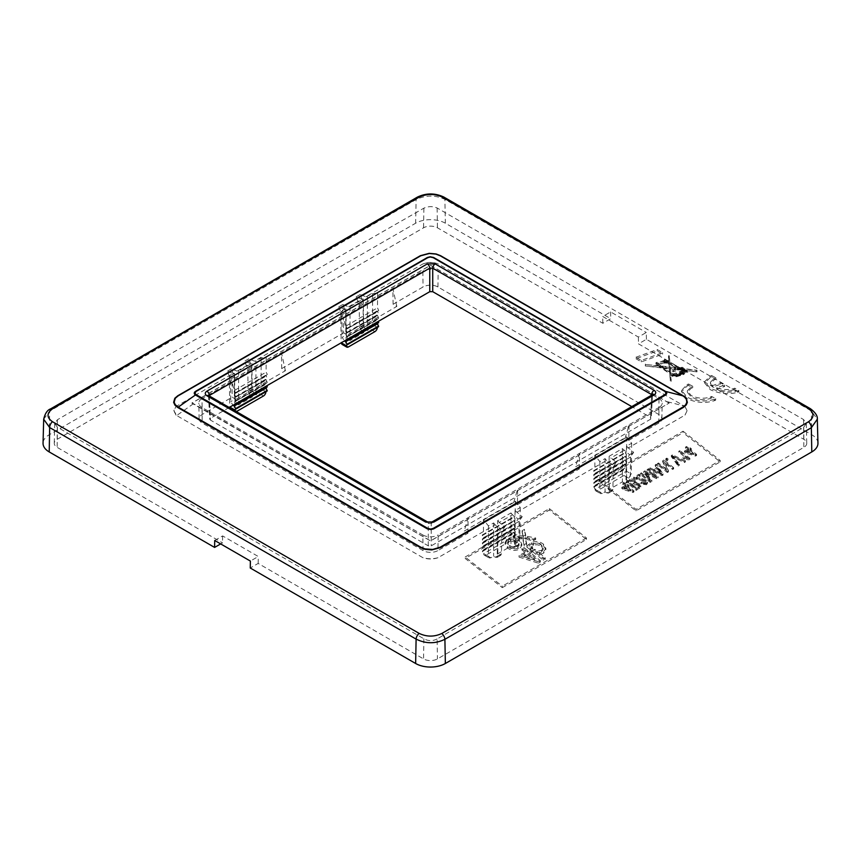 <?xml version="1.0" encoding="UTF-8"?>
<svg xmlns="http://www.w3.org/2000/svg" width="861" height="861" viewBox="0 0 861 861"><rect width="100%" height="100%" fill="white"/><g stroke="black" fill="none" stroke-linecap="round" stroke-linejoin="round"><path stroke-width="0.65" stroke-dasharray="4.3 3.23" d="M669.18 403.142L430.5 265.339L191.82 403.142L430.5 540.945L669.18 403.045L430.5 540.848L192.078 402.894L430.5 265.242L669.18 403.045M193.499 403.68L176.699 415.54L173.847 410.589L175.999 406.489L233.04 373.513L227.369 371.177L230.436 379.249L230.77 401.635L233.266 405.886L236.861 403.82L238.615 404.831L252.359 396.899L250.605 395.877L254.189 393.811L255.943 394.822L258.687 393.24L263.455 395.985M495.129 524.823L493.633 522.939L488.435 525.942L483.387 519.581L515.276 501.177L520.27 507.57L515.061 510.573L522.207 516.654L519.151 521.325L515.179 523.628L518.15 519.022L512.456 514.803L499.208 522.466L504.88 526.695L501.812 531.345L497.841 533.648L500.811 529.041L495.129 524.823L437.958 557.734C432.932 559.112 427.917 559.101 422.923 557.691L176.699 415.54M606.542 460.484L605.057 458.612L599.859 461.614L594.811 455.254L626.69 436.85L631.683 443.243L626.485 446.246L633.631 452.359L630.564 457.019L626.593 459.311L629.563 454.705L622.385 448.613L609.157 456.255L616.304 462.346L613.236 467.017L609.265 469.299L612.225 464.682L606.542 460.484L516.535 512.446M365.871 296.819L372.565 293.644L377.613 293.041L345.724 311.456L340.73 312.016L345.939 309.013L344.465 309.185L338.793 306.817L341.849 314.911L345.821 312.629L342.85 304.471L348.544 306.828L350.029 306.645L363.267 299.004L361.792 299.176L356.12 296.841L359.188 304.923L363.159 302.631L360.189 294.494L365.871 296.819L423.042 263.864C428.068 261.916 433.083 261.927 438.077 263.918L684.925 406.435L687.153 410.589L685.001 415.099L627.96 448.129M229.22 407.468L210.385 418.338L210.385 420.05L428.272 545.842L431.243 545.842L650.615 419.189L651.228 418.371L652.541 394.607M652.38 394.715A3.498 2.023 -120 0 0 651.659 396.243L650.615 419.189L650.615 417.477L631.78 406.607M208.459 395.468L209.772 419.221L210.385 420.05L209.341 397.104A3.498 2.023 120 0 0 208.62 395.576M396.824 306.408L392.874 288.403L393.111 304.267L396.824 306.408L347.306 334.994L343.356 316.988L343.593 332.852L347.306 334.994M393.111 304.267L423.074 286.971A10.504 6.07 180 0 1 437.926 286.971L658.783 414.475A10.504 6.07 180 0 1 661.861 418.844A10.504 6.07 180 0 1 658.783 423.052L628.821 440.348L629.057 424.764L438.163 534.972L437.926 550.566A10.504 6.07 180 0 1 423.074 550.566L202.217 423.052A10.504 6.07 180 0 1 199.139 418.844A10.504 6.07 180 0 1 202.217 414.475L232.179 397.179L235.892 399.321L231.943 381.315L232.179 397.179M658.783 423.052L659.02 407.468L629.057 424.764L625.108 438.206L628.821 440.348M625.108 438.206L575.589 466.791L579.302 468.944L517.407 504.675L517.644 489.091L513.694 502.533L517.407 504.675M513.694 502.533L464.176 531.119L467.889 533.271L437.926 550.566M285.411 370.736L281.461 352.73L281.698 368.594L285.411 370.736L235.892 399.321M281.698 368.594L343.593 332.852M202.217 414.475L201.98 398.611L343.356 316.988L422.837 271.107L423.074 286.971M579.302 468.944L579.539 453.349L575.589 466.791M689.209 458.698L689.876 458.3L679.846 450.443L678.812 451.056L686.658 457.18L683.053 457.18L684.215 458.095L689.209 458.698L689.209 459.86L689.876 459.462L679.846 451.605L678.812 452.208L686.658 458.343L683.053 458.343L684.215 459.257L689.209 459.86M668.265 459.193L666.844 458.095L665.822 458.698L667.232 459.796L668.265 459.193L668.265 460.355L666.844 459.257L665.822 459.849L667.232 460.958L668.265 460.355M653.865 469.665L650.044 467.857L648.968 468.47L662.034 474.422L663.045 473.841L656.308 464.24L655.232 464.854L657.33 467.663L653.865 469.665L653.865 470.827L650.044 469.019L648.968 469.632L662.034 475.595L663.045 475.014L656.308 465.392L655.232 466.016L657.33 468.825L653.865 470.827M639.691 477.984L636.236 477.36L640.1 475.143L638.937 474.25L633.664 477.274L645.19 480.546L645.998 481.859L645.395 482.784L641.768 482.052L640.864 482.752L646.46 483.581L647.515 482.138L646.191 479.943L639.691 477.984L639.691 479.146L636.236 478.522L640.1 476.305L638.937 475.412L633.664 478.436L645.19 481.708L645.998 483.021L645.395 483.947L641.768 483.215L640.864 483.914L646.46 484.743L647.515 483.301L646.191 481.105L639.691 479.146M626.334 484.786L623.891 482.87L622.858 483.462L625.301 485.378L621.836 487.369L632.953 491.34L633.922 490.781L627.497 485.69L628.648 485.023L627.497 484.119L626.334 484.786L626.334 485.948L623.891 484.033L622.858 484.625L625.301 486.54L621.836 488.531L622.987 489.435L632.953 492.503L633.922 491.954L627.497 486.852L628.648 486.185L627.497 485.281L626.334 485.948M683.053 431.21L720.183 460.398L636.01 509.389L598.869 480.018L683.053 431.21L683.053 432.652L598.869 481.471L636.01 510.853L720.183 461.862L683.053 432.652M635.418 480.201C633.438 478.759 631.479 478.576 629.509 479.652L626.464 481.396L636.365 489.209L640.767 485.787L639.669 483.904L636.483 482.903L636.699 482.182L636.483 484.065L635.418 481.364C633.438 479.921 631.479 479.728 629.509 480.815L626.464 482.558L636.365 490.372L640.767 486.949L639.669 485.066L636.483 484.065L635.418 481.364M650.023 479.631L641.38 472.84L640.358 473.432L650.259 481.224L651.863 480.298L645.696 472.291L656.642 477.543L658.105 476.703L648.204 468.922L647.171 469.514L655.35 475.929L644.792 470.881L643.737 471.484L650.023 479.631L650.023 480.793L641.38 474.002L640.358 474.594L650.259 482.386L651.863 481.46L645.696 473.453L656.642 478.705L658.105 477.866L648.204 470.084L647.171 470.676L655.35 477.091L644.792 472.043L643.737 472.646L650.023 480.793M666.371 469.137L658.493 462.97L657.46 463.562L667.361 471.333L668.459 470.698L664.746 462.056L672.635 468.266L673.668 467.663L663.766 459.892L662.658 460.538L666.371 470.3L658.493 464.122L657.46 464.725L667.361 472.495L668.459 471.86L664.746 463.218L672.635 469.428L673.668 468.825L663.766 461.055L662.658 461.7L666.371 470.3M685.41 460.764L672.387 454.845L671.322 455.469L678.264 464.972L679.329 464.348L672.958 456.082L684.344 461.388L685.41 460.764L685.41 461.926L672.387 456.007L671.322 456.631L678.264 466.135L679.329 465.51L672.958 457.245L684.344 462.561L685.41 461.926M688.972 448.366L686.529 446.472L685.496 447.085L687.939 448.979L684.473 451.046L695.591 454.909L696.56 454.328L690.135 449.27L691.286 448.581L690.135 447.677L688.972 448.366L688.972 449.528L686.529 447.634L685.496 448.247L687.939 450.142L684.473 452.208L685.625 453.101L695.591 456.072L696.56 455.491L690.135 450.432L691.286 449.743L690.135 448.839L688.972 449.528M345.724 311.456L345.842 326.125L347.091 328.267L345.864 329.537L377.473 311.295L378.689 314.017L377.441 315.309L378.668 318.043L377.409 319.334L378.27 321.411M345.864 329.537L377.462 311.865M594.951 473.346L626.55 455.673L594.951 473.916L593.692 470.644L626.582 451.648L625.323 452.951L626.55 455.103M345.874 330.107L347.123 332.249L345.896 333.53L377.441 315.309M345.896 333.53L377.441 315.89M594.973 477.328L626.528 459.117L594.983 477.898L593.724 475.197L594.951 473.916M345.896 334.09L347.155 336.802L345.928 337.512L377.409 319.334M345.928 337.512L377.409 319.905M595.005 481.321L626.496 463.143L595.016 481.891L593.756 479.179L594.983 477.898M595.037 485.303L626.464 467.157L595.048 485.873L593.789 483.161L595.016 481.891M597.545 490.716A3.498 2.023 -60 0 1 595.79 490.888A3.498 2.023 -60 0 1 595.069 489.317L626.431 471.204A3.498 2.023 -60 0 1 623.956 475.466L628.724 478.221L625.979 479.803L627.734 480.815L624.139 482.892L622.385 481.88L608.641 489.812L610.395 490.824L606.811 492.901L605.057 491.879L602.313 493.471L597.545 490.716L623.956 475.466M230.436 379.249L234.407 376.957L231.437 368.831L237.119 371.156L238.615 370.973L251.842 363.331L250.379 363.503L244.696 361.146L247.764 369.24L251.735 366.937L248.775 358.789L254.458 361.146L344.465 309.185M254.458 361.146L255.943 360.974L255.943 394.822M233.04 373.513L234.515 373.34L229.317 376.343L234.31 375.783L266.189 357.369L261.141 357.972L255.943 360.974M348.457 346.908L343.7 344.163L346.445 342.57L344.691 341.559L348.274 339.492L350.029 340.504L363.772 332.572L362.018 331.55L365.613 329.483L367.367 330.495L370.112 328.913L374.869 331.657M343.7 344.163L341.935 344.325M340.73 312.016L341.204 342.743M345.939 309.013L346.445 342.57M372.565 293.644L372.565 324.629L370.112 328.913M367.367 296.647L367.367 330.495M628.724 478.221L631.221 473.97L626.431 471.204L625.204 468.459L626.464 467.738M631.683 443.243L631.221 473.97M626.485 446.246L625.979 479.803M348.544 306.828L361.792 299.176M622.385 448.613L622.385 481.88M609.157 456.255L608.641 489.812M234.31 375.783L234.418 390.453L235.677 393.154L234.45 393.864L266.049 375.622L267.276 378.345L266.027 379.636L267.244 382.359L265.995 383.662L266.845 385.739M234.45 393.864L266.049 376.192M483.527 537.673L515.126 520.001L483.538 538.243L482.278 534.972L515.158 515.976L513.909 516.697L515.136 519.431M234.45 394.435L235.699 396.577L234.472 397.857L266.027 379.636M234.472 397.857L266.017 380.218M483.559 541.655L515.104 523.445L483.559 542.226L482.311 539.524L483.538 538.243M234.483 398.417L235.731 400.559L234.504 401.839L265.995 383.662M234.504 401.839L265.984 384.232M483.591 545.648L515.072 527.47L483.591 546.218L482.332 542.936L483.559 542.226M483.624 549.63L515.039 531.485L483.624 550.201L482.364 546.918L483.591 546.218M623.881 450.486L610.621 458.127M237.044 411.235L232.276 408.491L235.021 406.898L233.266 405.886M232.276 408.491L230.522 408.652L229.909 407.866M229.317 376.343L229.779 407.07M234.515 373.34L235.021 406.898M261.141 357.972L261.141 388.957L258.687 393.24M517.3 542.548L514.555 544.13L516.309 545.142L512.725 547.219L510.971 546.208L497.227 554.14L498.982 555.151L495.387 557.228L493.633 556.206L490.888 557.799L486.131 555.044L512.543 539.793L517.3 542.548L519.796 538.297L515.018 535.531A3.498 2.023 -60 0 1 512.543 539.793M520.27 507.57L519.796 538.297M515.061 510.573L514.555 544.13M237.119 371.156L250.379 363.503M497.227 554.14L497.733 520.582L510.971 512.941L510.971 546.208M234.687 410.632A3.498 2.023 120 0 0 235.29 411.407A3.498 2.023 120 0 0 236.269 411.536M486.131 555.044A3.498 2.023 -60 0 1 484.377 555.216A3.498 2.023 -60 0 1 483.645 553.634L515.018 535.531M220.664 543.915L222.515 542.85L57.127 447.354A9.805 5.661 180 0 1 54.254 443.286A9.805 5.661 180 0 1 57.127 439.347L423.569 227.788A9.805 5.661 180 0 1 437.431 227.788L602.829 323.273L610.75 318.699L445.352 223.214A21.008 12.129 0 0 0 415.648 223.214L49.206 434.773A21.008 12.129 0 0 0 43.05 443.167M423.074 550.566L422.837 534.972L201.98 407.468L202.217 423.052M467.889 533.271L468.126 517.676L464.176 531.119M437.926 286.971L438.163 271.107L659.02 398.611L658.783 414.475M817.95 443.167A21.008 12.129 0 0 0 811.794 434.773L646.407 339.288L638.485 343.862L803.873 439.347A9.805 5.661 180 0 1 806.746 443.286A9.805 5.661 180 0 1 803.873 447.354L437.431 658.923A9.805 5.661 180 0 1 423.569 658.923L258.171 563.428L250.25 568.002M43.685 419.232L49.658 411.106L416.1 199.537C425.678 195.038 435.279 194.973 444.9 199.354L811.342 410.923L817.315 419.221M646.407 339.288L646.277 332.497L638.378 337.06L602.722 316.471L610.621 311.919L646.277 332.497M610.621 311.919L610.75 318.699M437.13 638.959C432.717 641.208 428.294 641.154 423.87 638.776L57.429 427.207L54.673 423.558L57.418 419.737C179.583 348.425 301.727 277.909 423.87 208.168C428.283 206.22 432.706 206.156 437.13 207.985L803.571 419.555L806.327 423.558L803.582 427.39C681.417 497.12 559.273 567.636 437.13 638.959L437.431 658.923M602.829 323.273L602.722 316.471M638.378 337.06L638.485 343.862M214.723 540.482L222.622 535.919L258.278 556.507L250.379 561.071M222.622 535.919L222.515 542.85M258.171 563.428L258.278 556.507M502.307 587.654L586.481 539.449L549.35 510.056L465.166 558.445L502.307 587.654L502.307 586.19L465.166 557.002L465.166 558.445M635.935 357.24L657.234 349.523L662.604 352.698L641.294 360.436L635.935 357.24L635.935 358.693L657.234 350.976L662.604 354.151L641.294 361.889L635.935 358.693M683.957 372.942L676.735 375.224L672.495 374.987L671.774 374.557L672.753 374.201L670.633 372.802L671.171 379.841L670.278 379.324L669.74 372.2L661.119 366.409L645.319 364.526L660.312 365.871L655.91 362.739L657.255 362.244L658.331 362.89L663.39 360.619L663.519 362.492L664.283 361.136L668.846 361.771L668.502 357.186L669.363 357.272L669.858 363.912L680.438 369.261L682.106 368.648L684.635 370.09L697.001 371.855L683.752 370.413L683.182 370.628L684.527 371.295L686.841 371.274L686.863 372.189L685.604 372.329L685.604 370.79L683.666 372.781L683.957 374.395L676.735 376.677L672.495 376.44L671.774 376.009L672.753 375.654L670.633 374.255L671.171 381.294L670.278 380.777L669.74 373.652L661.119 367.862L645.319 365.979L660.312 367.324L655.91 364.192L657.255 363.697L658.331 364.343L663.519 362.492L664.283 359.672L668.846 360.318L668.502 355.733L669.363 355.819L669.858 362.459L680.438 367.808L682.106 367.195L684.635 368.637L697.001 370.402L683.752 368.96L683.182 369.175L684.527 369.843L686.841 369.821L683.957 374.395M686.841 369.821L686.863 372.189L686.841 369.821M711.746 375.579L715.857 377.85L714.404 378.259L710.465 382.144L712.585 385.599L720.528 382.811L724.607 385.028L716.664 387.794C722.766 389.796 728.363 390.087 733.454 388.666L734.713 388.171L738.824 390.431L737.533 390.905C728.61 393.219 719.538 392.336 710.314 388.268L704.696 381.627L710.314 376.009L711.746 375.579L711.746 377.032L715.857 379.303L714.404 379.712L710.465 383.608L712.585 387.052L720.528 384.275L724.607 386.492L716.664 389.247C722.766 391.249 728.363 391.54 733.454 390.13L734.713 389.635L738.824 391.906L737.533 392.368C728.61 394.672 719.538 393.789 710.314 389.721L704.696 383.08L710.314 377.473L711.746 377.032M688.617 384.028L692.728 386.266L691.265 386.729L687.336 390.829L691.265 395.608C697.658 398.514 704.007 398.977 710.314 396.996L711.584 396.415L715.695 398.665L714.404 399.235C705.417 402.087 696.345 401.43 687.186 397.244L681.568 390.367L687.186 384.501L688.617 384.028L688.617 385.47L692.728 387.708L691.265 388.182L687.336 392.282L691.265 397.05C697.658 399.967 704.007 400.43 710.314 398.449L711.584 397.868L715.695 400.107L714.404 400.677C705.417 403.529 696.345 402.873 687.186 398.697L681.568 391.809L687.186 385.954L688.617 385.47M342.85 304.471L338.793 306.817M360.189 294.494L356.12 296.841M423.042 263.864C428.068 262.196 433.083 262.218 438.077 263.918M684.925 406.435L687.153 410.794L685.001 415.099M629.563 454.705L633.631 452.359M612.225 464.682L616.304 462.346M518.15 519.022L522.207 516.654M500.811 529.041L504.88 526.695M437.958 557.734C432.932 559.392 427.917 559.381 422.923 557.691M176.074 415.185L173.847 410.794L175.999 406.489M231.437 368.831L227.369 371.177M248.775 358.789L244.696 361.146M497.733 520.582L499.208 522.466M512.456 514.803L510.971 512.941M422.837 534.972A10.838 6.264 0 0 0 438.163 534.972M659.02 407.468A10.838 6.264 0 0 0 662.195 403.12A10.838 6.264 0 0 0 659.02 398.611M438.163 271.107A10.838 6.264 0 0 0 422.837 271.107M201.98 398.611A10.838 6.264 0 0 0 198.805 403.12A10.838 6.264 0 0 0 201.98 407.468M209.341 397.104L209.341 395.393L209.341 397.104L428.272 523.499L431.243 523.499L651.659 396.243L651.659 394.532L651.659 396.243M431.964 521.97A3.498 2.023 -120 0 0 431.243 523.499L431.243 545.842M428.272 545.842L428.272 523.499A3.498 2.023 120 0 0 427.551 521.97M692.728 386.266L692.728 387.708M711.584 396.415L711.584 397.868M715.695 398.665L715.695 400.107M715.857 377.85L715.857 379.303M712.585 385.599L712.585 387.052M720.528 382.811L720.528 384.275M724.607 385.028L724.607 386.492M716.664 387.794L716.664 389.247M734.713 388.171L734.713 389.635M738.824 390.431L738.824 391.906M683.666 372.781L683.666 374.234M684.527 369.843L684.527 371.295M683.182 369.175L683.182 370.628M683.752 368.96L683.752 370.413M697.001 370.402L697.001 371.855M696.086 369.896L696.086 371.349M684.635 368.637L684.635 370.09L684.635 368.637M682.106 367.195L682.106 368.648M680.438 367.808L680.438 369.261M669.858 362.459L669.858 363.912M669.363 355.819L669.363 357.272M668.502 355.733L668.502 357.186M668.846 360.318L668.846 361.771M658.331 362.89L658.331 364.343M657.255 362.244L657.255 363.697M655.91 362.739L655.91 364.192M656.975 363.374L656.975 364.827M656.749 363.45L656.749 364.903M660.312 365.871L660.312 367.324M645.395 364.074L645.395 365.527M645.319 364.526L645.319 365.979M661.119 366.409L661.119 367.862M669.74 372.2L669.74 373.652M670.278 379.324L670.278 380.777M671.171 379.841L671.171 381.294M670.633 372.802L670.633 374.255M672.753 374.201L672.753 375.654M671.774 374.557L671.774 376.009M672.495 374.987L672.495 376.44M673.399 374.664L673.399 376.117M676.262 374.955L676.262 376.408M676.735 375.224L676.735 376.677M678.048 374.739L678.048 376.192M678.005 374.718L678.005 376.16M680.19 374.126L680.19 375.579M680.233 374.115L680.233 375.568M680.459 374.234L680.459 375.687M662.604 352.698L662.604 354.151M641.294 360.436L641.294 361.889M657.234 349.523L657.234 350.976M672.043 370.983L673.442 371.791L677.93 370.133L677.155 369.692L680.685 370.079L683.978 371.554L673.399 375.418L670.579 373.556L670.235 368.917L675.907 369.552L672.043 370.983L672.043 369.53L673.442 370.338L677.93 368.68L677.155 368.239L680.685 368.626L683.978 370.101L673.399 373.965L670.579 372.103L670.235 367.464L675.907 368.099L672.043 369.53M679.716 369.53L670.202 368.476L669.901 364.44L679.716 369.53L679.76 368.099L670.202 367.023L669.901 362.987L679.716 368.077M675.487 375.977L674.002 375.87L675.487 375.977L675.487 374.524L674.002 374.417L675.487 374.524M661.485 367.464L657.998 365.096L663.906 362.933L669.008 363.988L669.341 368.379L661.485 367.464L661.485 366.011L657.998 363.643L663.906 361.48L668.47 362.255L669.341 366.926L661.485 366.011M665.209 362.858L665.209 361.405C664.423 360.156 665.252 359.855 667.705 360.501L667.705 361.954C668.491 363.202 667.652 363.503 665.209 362.858C664.423 361.609 665.252 361.308 667.705 361.954L667.705 360.501C668.491 361.749 667.652 362.05 665.209 361.405L665.209 362.858M669.374 368.82L669.686 372.953L662.292 368.002L669.374 368.82L669.374 367.367L669.686 371.511L662.292 366.549L669.374 367.367M682.16 369.251L683.451 369.961L681.169 369.584L682.16 369.251L682.16 367.798L683.451 368.508L681.406 368.282L682.16 367.798M678.855 374.783L679.555 375.181L677.284 375.751L676.122 375.095L684.678 372.221L684.646 370.521L682.988 372.393L678.855 373.33L679.555 373.728L677.284 374.309L676.122 373.642L684.646 370.521L684.646 371.974L682.988 373.846L678.855 374.783L678.855 373.33M682.375 374.04L680.039 374.912L682.375 374.04L682.375 372.587L680.039 373.459L682.375 372.587M674.002 374.417L674.002 375.87M674.798 374.126L674.798 375.579M679.76 368.099L679.76 369.552M670.202 367.023L670.202 368.476M669.901 362.987L669.901 364.44M679.835 368.034L679.835 369.487M673.442 370.338L673.442 371.791M677.93 368.68L677.93 370.133M677.155 368.239L677.155 369.692M680.685 368.626L680.685 370.079M682.246 369.52L682.246 370.973M682.569 369.401L682.569 370.854M683.978 370.101L683.978 371.554M673.399 373.965L673.399 375.418M670.579 372.103L670.579 373.556M670.235 367.464L670.235 368.917M675.907 368.099L675.907 369.552M669.686 371.511L669.686 372.953M662.292 366.549L662.292 368.002M683.451 368.508L683.451 369.961M683.236 368.486L683.236 369.939M681.406 368.282L681.406 369.735M681.169 368.131L681.169 369.584M677.284 374.309L677.284 375.751M679.555 373.728L679.555 375.181M676.122 373.642L676.122 375.095M682.988 372.393L682.988 373.846M682.353 372.038L682.353 373.491M682.816 372.845L682.816 374.298M680.481 373.706L680.481 375.159M680.039 373.459L680.039 374.912M667.124 360.716L667.404 362.513L665.725 362.61L665.521 360.856L667.124 360.716L665.725 361.157L665.725 362.61L667.124 362.169L667.124 360.716M657.998 363.643L657.998 365.096M663.906 361.48L663.906 362.933M668.47 362.255L668.47 363.708M669.008 362.535L669.008 363.988M669.341 366.926L669.341 368.379M515.018 535.51L513.791 532.787L515.039 532.066M515.039 531.485L513.813 529.332L515.072 528.041M515.072 527.47L513.845 525.318L515.104 524.015M515.104 523.445L513.877 520.722L515.126 520.001M515.276 501.177L515.158 515.976M483.387 519.581L483.505 534.261M488.435 525.942L488.435 556.4L489.145 557.971L490.888 557.799M488.435 556.4L483.645 553.634L482.397 551.481L483.624 550.201M493.633 522.939L493.633 556.206M266.189 357.369L266.081 372.178L267.308 374.32L266.049 375.622M267.211 386.955L265.963 387.676M267.179 390.98L265.931 391.701L261.141 388.957M238.615 370.973L238.615 404.831M251.842 363.331L252.359 396.899M234.515 402.41L235.387 403.906M234.418 390.453L266.081 372.178M482.397 551.481L513.791 533.357M482.397 550.911L513.791 532.787M501.812 531.345L501.479 553.731L500.736 555.323L498.982 555.151M497.841 533.648L497.841 555.829L501.479 553.731M495.387 557.228L497.141 557.401L497.841 555.829M512.725 547.219L514.469 547.392L515.179 545.82L518.806 543.732L518.074 545.314L516.309 545.142M515.179 523.628L515.179 545.82M519.151 521.325L518.806 543.732M247.764 369.24L248.097 391.626L250.605 395.877M251.735 366.937L251.735 389.538L248.097 391.626M254.189 393.811L251.735 389.538M236.861 403.82L234.407 399.536L230.77 401.635M234.407 376.957L234.407 399.536M482.375 547.488L513.813 529.332M482.364 546.918L513.823 528.762M482.343 543.506L513.845 525.318M482.332 542.936L513.856 524.736M235.731 401.129L267.244 382.941M235.731 400.559L267.244 382.359M482.311 539.524L513.877 521.292M482.311 538.954L513.877 520.722M235.699 397.147L267.276 378.915M235.699 396.577L267.276 378.345M482.278 535.531L513.909 517.278M482.278 534.972L513.909 516.697M235.677 393.154L267.297 374.901M235.666 392.594L267.308 374.32M626.464 467.157L625.237 464.434L626.485 463.713M626.496 463.143L625.269 460.42L626.517 459.699M626.528 459.117L625.301 456.395L626.55 455.673M626.69 436.85L626.582 451.648M594.811 455.254L594.919 469.934M599.859 461.614L599.859 492.072L600.569 493.644L602.313 493.471M595.069 489.285L593.81 486.583L595.048 485.873M605.057 458.612L605.057 491.879M377.613 293.041L377.495 307.851L378.722 310.573L377.473 311.295M378.625 322.627L377.376 323.349M378.603 326.653L377.355 327.374L372.565 324.629M350.029 306.645L350.029 340.504M363.267 299.004L363.772 332.572M345.928 338.082L346.8 339.578M345.842 326.125L377.495 307.851M613.236 467.017L612.903 489.403L612.16 490.996L610.395 490.824M609.265 469.299L609.265 491.502L612.903 489.403M606.811 492.901L608.555 493.073L609.265 491.502M624.139 482.892L625.882 483.064L626.593 481.493L630.23 479.405L629.488 480.987L627.734 480.815M626.593 459.311L626.593 481.493M630.564 457.019L630.23 479.405M359.188 304.923L359.521 327.298L362.018 331.55M363.159 302.631L363.159 325.21L359.521 327.298M365.613 329.483L363.159 325.21M348.274 339.492L345.821 335.209L342.194 337.308L344.691 341.559M345.821 312.629L345.821 335.209M341.849 314.911L342.194 337.308M593.821 487.154L625.204 469.03M593.81 486.583L625.204 468.459M593.789 483.161L625.237 465.005M593.789 482.59L625.237 464.434M593.756 479.179L625.269 460.99M593.756 478.608L625.269 460.42M347.155 336.802L378.657 318.613M347.144 336.231L378.668 318.043M593.724 475.197L625.301 456.965M593.724 474.626L625.301 456.395M347.123 332.82L378.689 314.588M347.123 332.249L378.689 314.017M593.703 471.204L625.323 452.951M593.692 470.644L625.334 452.369M347.091 328.827L378.722 310.573M347.091 328.267L378.722 309.992M636.01 509.389L636.01 510.853M598.869 480.018L598.869 481.471M720.183 460.398L720.183 461.862M465.166 557.002L549.35 508.614L549.35 510.056M549.35 508.614L586.481 537.985L586.481 539.449M586.481 537.985L502.307 586.19M506.763 539.373L508.668 540.816L507.872 542.602L509.604 545.454C512.166 547.23 514.781 547.521 517.439 546.326L519.065 543.904L517.332 541.02L510.595 539.718L508.69 538.265C512.478 537.006 516.04 537.533 519.377 539.836L521.852 544.023L519.312 547.779C515.373 549.619 511.456 549.232 507.56 546.627L505.095 542.516L506.763 539.373L506.763 540.816L508.668 542.269L507.872 544.044L509.604 546.907C512.166 548.683 514.781 548.974 517.439 547.779L519.065 545.357L517.332 542.462L510.595 541.171L508.69 539.718C512.489 538.459 516.04 538.986 519.377 541.289L521.852 545.476L519.312 549.232C515.373 551.072 511.456 550.685 507.56 548.08L505.095 543.958L506.763 540.816M538.394 561.706L519.054 555.582L524.026 552.74L525.931 554.258L524.22 555.302L534.52 558.606L521.96 548.511L523.843 547.424L527.825 550.566L530.096 549.253L532.012 550.771L529.741 552.084L540.31 560.608L538.394 561.706L538.394 563.169L519.075 557.089L524.026 554.193L525.931 555.711L524.22 556.755L534.52 560.07L521.96 549.964L523.843 548.877L527.825 552.019L530.096 550.706L532.012 552.224L529.741 553.537L540.31 562.072L538.394 563.169M535.682 537.985L533.368 539.33L525.382 537.705L526.62 543.226L524.209 544.615L523.047 539.008L527.545 536.403L535.682 537.985L535.682 539.438L533.368 540.783L525.382 539.158L526.62 544.679L524.209 546.068L523.047 540.46L527.545 537.856L535.682 539.438M513.027 535.983L515.341 534.649L523.327 536.22L522.089 530.731L524.5 529.332L525.662 534.907L521.163 537.522L513.027 535.983L513.027 537.425L515.341 536.091L523.327 537.662L522.089 532.184L524.5 530.785L525.662 536.36L521.163 538.964L513.027 537.425M539.352 552.966L545.261 557.767L543.345 558.864L532.776 550.33L534.692 549.232L537.35 551.352L541.601 550.319L543.14 548.048L541.321 545.056C538.771 543.151 536.134 542.807 533.4 544.001L531.076 546.369L532.776 547.714L530.871 548.812L526.889 545.68L531.409 542.721C535.434 540.826 539.416 541.268 543.345 544.044L545.863 548.285L543.582 551.75L539.373 552.923L539.352 554.419L545.261 559.22L543.345 560.317L532.776 551.783L534.692 550.685L537.35 552.816L541.601 551.772L543.14 549.501L541.321 546.509C538.782 544.604 536.134 544.26 533.4 545.454L531.076 547.822L532.776 549.167L530.871 550.265L526.889 547.122L531.409 544.174C535.434 542.279 539.416 542.721 543.345 545.497L545.863 549.748L543.582 553.214L539.352 554.419M623.891 482.87L623.891 484.033M622.858 483.462L622.858 484.625M625.301 485.378L625.301 486.54M621.836 487.369L621.836 488.531M622.987 488.273L622.987 489.435M632.953 491.34L632.953 492.503M633.922 490.781L633.922 491.954M627.497 485.69L627.497 486.852M628.648 485.023L628.648 486.185M627.497 484.119L627.497 485.281M626.464 481.396L626.464 482.558M636.365 489.209L636.365 490.372M639.669 483.904L639.669 485.066M636.236 477.36L636.236 478.522M640.1 475.143L640.1 476.305M638.937 474.25L638.937 475.412M633.664 477.274L633.664 478.436M645.19 480.546L645.19 481.708M645.395 482.784L645.395 483.947M641.768 482.052L641.768 483.215M640.864 482.752L640.864 483.914M646.46 483.581L646.46 484.743M646.191 479.943L646.191 481.105M641.38 472.84L641.38 474.002M640.358 473.432L640.358 474.594M650.259 481.224L650.259 482.386M651.863 480.298L651.863 481.46M646.783 473.658L646.783 474.82M645.696 472.291L645.696 473.453M656.642 477.543L656.642 478.705M658.105 476.703L658.105 477.866M648.204 468.922L648.204 470.084M647.171 469.514L647.171 470.676M655.35 475.929L655.35 477.091M644.792 470.881L644.792 472.043M643.737 471.484L643.737 472.646M650.044 467.857L650.044 469.019M648.968 468.47L648.968 469.632M662.034 474.422L662.034 475.595M663.045 473.841L663.045 475.014M656.308 464.24L656.308 465.392M655.232 464.854L655.232 466.016M657.33 467.663L657.33 468.825M658.493 462.97L658.493 464.122M657.46 463.562L657.46 464.725M667.361 471.333L667.361 472.495M668.459 470.698L668.459 471.86M664.746 462.056L664.746 463.218M672.635 468.266L672.635 469.428M673.668 467.663L673.668 468.825M663.766 459.892L663.766 461.055M662.658 460.538L662.658 461.7M666.844 458.095L666.844 459.257M665.822 458.698L665.822 459.849M667.232 459.796L667.232 460.958M672.387 454.845L672.387 456.007M671.322 455.469L671.322 456.631M678.264 464.972L678.264 466.135M679.329 464.348L679.329 465.51M672.958 456.082L672.958 457.245M684.344 461.388L684.344 462.561M689.876 458.3L689.876 459.462M679.846 450.443L679.846 451.605M678.812 451.056L678.812 452.208M686.658 457.18L686.658 458.343M683.053 457.18L683.053 458.343M684.215 458.095L684.215 459.257M686.529 446.472L686.529 447.634M685.496 447.085L685.496 448.247M687.939 448.979L687.939 450.142M684.473 451.046L684.473 452.208M685.625 451.939L685.625 453.101M695.591 454.909L695.591 456.072M696.56 454.328L696.56 455.491M690.135 449.27L690.135 450.432M691.286 448.581L691.286 449.743M690.135 447.677L690.135 448.839M686.647 452.499L689.101 451.046L693.579 454.554L686.647 452.499L686.647 451.336L689.101 449.883L693.579 453.392L686.647 451.336M659.171 473.259L655.361 471.537L658.148 469.923L661.506 474.476L659.171 473.259L659.171 472.097L655.361 470.375L658.148 468.761L661.506 473.313L659.171 472.097M636.236 488.854L633.276 486.508L636.204 484.958L638.475 485.529L639.185 486.637L636.236 488.854L636.236 487.692L633.276 485.346L636.204 483.796L638.475 484.366L639.185 485.475L636.236 487.692M632.125 485.593L628.648 482.87L631.813 481.234L634.374 481.956L635.192 483.225L632.125 485.593L632.125 484.431L628.648 481.708L631.813 480.072L634.374 480.793L635.192 482.063L632.125 484.431M633.276 485.346L633.276 486.508M636.204 483.796L636.204 484.958M638.475 484.366L638.475 485.529M624.01 488.854L626.464 487.444L630.941 490.985L624.01 488.854L624.01 487.692L626.464 486.282L630.941 489.823L624.01 487.692M689.101 449.883L689.101 451.046M693.579 453.392L693.579 454.554M655.361 470.375L655.361 471.537M658.148 468.761L658.148 469.923M661.506 473.313L661.506 474.476M628.648 481.708L628.648 482.87M630.693 480.546L630.693 481.708M631.813 480.072L631.813 481.234M634.374 480.793L634.374 481.956M626.464 486.282L626.464 487.444M630.941 489.823L630.941 490.985M539.373 552.923L539.373 554.376M545.261 557.767L545.261 559.22M543.345 558.864L543.345 560.317M532.776 550.33L532.776 551.783M534.692 549.232L534.692 550.685M537.35 551.352L537.35 552.816M531.076 546.369L531.076 547.822M532.776 547.714L532.776 549.167M530.871 548.812L530.871 550.265M526.889 545.68L526.889 547.122M529.138 544.841L529.138 546.294M525.662 534.907L525.662 536.36M521.163 537.522L521.163 538.964M515.341 534.649L515.341 536.091M523.327 536.22L523.327 537.662M522.089 530.731L522.089 532.184M524.5 529.332L524.5 530.785M523.047 539.008L523.047 540.46M527.545 536.403L527.545 537.856M533.368 539.33L533.368 540.783M525.382 537.705L525.382 539.158M526.62 543.226L526.62 544.679M524.209 544.615L524.209 546.068M529.741 552.084L529.741 553.537M540.31 560.608L540.31 562.072M519.075 555.636L519.075 557.089M519.054 555.582L519.054 557.035M524.026 552.74L524.026 554.193M525.931 554.258L525.931 555.711M524.198 555.259L524.198 556.712M524.22 555.302L524.22 556.755M529.138 556.841L529.138 558.305M534.52 558.606L534.52 560.07M534.541 558.563L534.541 560.027M521.96 548.511L521.96 549.964M523.843 547.424L523.843 548.877M527.825 550.566L527.825 552.019M530.096 549.253L530.096 550.706M532.012 550.771L532.012 552.224M508.668 540.816L508.668 542.269M510.595 539.718L510.595 541.171M508.69 538.265L508.69 539.718M667.501 401.743L684.301 406.058M209.374 396.006L210.385 418.338M650.615 417.477L651.626 395.156M50.605 408.878A5.252 2.917 58.3 0 0 49.658 411.106L49.206 434.773M417.327 197.147A5.252 3.143 61.8 0 0 416.1 199.537L415.648 223.214M443.695 196.975A5.252 3.121 -61.4 0 1 444.9 199.354L445.352 223.214M810.362 408.674A5.252 2.938 -58.6 0 1 811.342 410.923L811.794 434.773M423.87 638.776L423.569 658.923M803.582 427.39L803.873 447.354M803.571 419.555L803.873 439.347M437.13 207.985L437.431 227.788M423.87 208.168L423.569 227.788M57.418 419.737L57.127 439.347M57.429 427.207L57.127 447.354M687.186 384.501L687.186 385.954M691.265 386.729L691.265 388.182M710.314 396.996L710.314 398.449M714.404 399.235L714.404 400.677M710.314 376.009L710.314 377.473M714.404 378.259L714.404 379.712M733.454 388.666L733.454 390.13M737.533 390.905L737.533 392.368M684.861 369.606L684.861 371.059M668.599 360.156L668.599 361.609M664.283 359.672L664.283 361.136M664.283 361.738L664.283 363.191M595.069 489.317L599.859 492.072M629.509 479.652L629.509 480.815M639.432 487.444L639.432 488.607M639.368 478.985L639.368 480.137M647.741 473.27L647.741 474.433M674.12 457.535L674.12 458.698M674.959 457.04L674.959 458.203M635.095 484.302L635.095 485.464M637.926 486.723L637.926 487.886M660.032 471.387L660.032 472.549M634.019 483.344L634.019 484.506M543.582 551.75L543.582 553.214M541.601 550.319L541.601 551.772M541.321 545.056L541.321 546.509M533.4 544.001L533.4 545.454M531.409 542.721L531.409 544.174M543.345 544.044L543.345 545.497M519.183 535.381L519.183 536.833M522.681 533.422L522.681 534.875M529.526 538.555L529.526 540.008M526.028 540.514L526.028 541.967M507.56 546.627L507.56 548.08M509.604 545.454L509.604 546.907M517.332 541.02L517.332 542.462M519.377 539.836L519.377 541.289M806.327 423.558L806.746 443.286M54.673 423.558L54.254 443.286M661.861 418.844L662.195 403.12M199.139 418.844L198.805 403.12M681.568 391.809L681.568 390.367M687.336 392.282L687.336 390.829M704.696 383.08L704.696 381.627M710.465 383.608L710.465 382.144M687.261 371.78L687.261 370.327M484.377 555.216L489.145 557.971M595.79 490.888L600.569 493.644M235.29 411.407L230.522 408.652M514.469 547.392L518.074 545.314M497.141 557.401L500.736 555.323M625.882 483.064L629.488 480.987M608.555 493.073L612.16 490.996M640.767 485.787L640.767 486.949M645.998 481.859L645.998 483.021M647.515 482.138L647.515 483.301M639.196 485.475L639.196 486.637M635.192 482.063L635.192 483.225M543.14 549.501L543.14 548.048M545.863 549.748L545.863 548.285M505.095 543.958L505.095 542.516M507.872 544.044L507.872 542.602M519.065 545.357L519.065 543.904M521.852 545.476L521.852 544.023"/><path stroke-width="1.29" d="M665.456 391.346L666.737 392.971L665.456 395.048L433.6 528.912L430.823 529.547L427.4 528.912L195.544 395.048L194.263 393.337L195.544 391.346L427.4 257.482L430.177 256.761L433.6 257.482L665.456 391.346A1.399 0.807 120 0 0 664.95 391.475L433.201 257.676L430.242 257.008L427.799 257.676L196.05 391.475L194.887 393.186L196.05 394.596L427.799 528.396L430.758 529.063L433.201 528.396L664.95 394.596L666.113 393.186L664.95 391.475M682.784 395.823L440.305 255.825L435.892 254.103L429.284 253.511L420.781 255.782L178.141 395.866L175.3 398.256L174.148 402.216L175.214 404.648L178.13 407.102L420.695 547.144L425.065 548.898L432.696 549.447L440.219 547.176L683.483 406.715L685.614 404.864L686.841 402.259L686.411 399.386L684.527 397.039L682.784 395.823L665.564 391.411M631.78 406.607L432.728 291.685L429.757 291.685L229.22 407.468M346.8 339.578L347.187 340.784L345.961 341.494L377.376 323.349L378.603 326.653L345.982 345.476L377.355 327.395A3.498 2.023 120 0 1 374.869 331.657L348.457 346.908A3.498 2.023 120 0 1 346.714 347.08L341.935 344.325L341.204 342.807M345.961 341.494L377.376 323.93M345.982 345.476L345.982 345.509A3.498 2.023 120 0 0 346.714 347.08M235.387 403.906L235.763 405.111L234.536 405.822L265.963 387.676L267.179 390.98L234.569 409.804L265.931 391.723A3.498 2.023 120 0 1 263.455 395.985L237.044 411.235A3.498 2.023 120 0 1 236.269 411.536M234.536 405.822L265.952 388.257M229.909 407.866L229.779 407.135M234.569 409.804L234.569 409.836A3.498 2.023 120 0 0 234.687 410.632M214.593 547.424L214.723 540.482L250.379 561.071L250.25 568.002L415.648 663.497A21.008 12.129 0 0 0 445.352 663.497L811.794 451.928A21.008 12.129 0 0 0 817.95 443.167L817.315 419.221L811.342 427.734L444.9 639.303C435.322 643.92 425.721 643.856 416.1 639.11L49.658 427.551L43.685 419.232L43.05 443.167A21.008 12.129 0 0 0 49.206 451.928L214.593 547.424L220.664 543.915M808.522 408.577L441.865 196.889C434.321 193.617 426.776 193.682 419.253 197.083C296.658 267.114 174.417 337.684 52.543 408.803C46.58 413.194 46.559 417.499 52.478 421.696L419.135 633.384C426.679 636.946 434.224 636.989 441.747 633.513L808.457 421.793C814.42 417.477 814.441 413.065 808.522 408.577A5.252 2.938 -58.6 0 1 810.362 408.674L443.695 196.975C434.794 192.918 426.001 192.972 417.327 197.147L417.327 197.147A5.252 3.143 61.8 0 1 419.253 197.083M687.358 402.41L686.185 405.004L683.279 407.479L440.628 547.574L431.759 549.931L424.904 549.307L420.383 547.574L177.732 407.479L174.987 405.208L173.631 402.356L174.805 398.277L177.721 395.791L420.372 255.695L429.241 253.328L436.096 253.963L440.617 255.706L683.268 395.802L686.292 398.417L687.358 402.41A1.399 1.141 8.9 0 1 686.841 402.259M429.757 291.685L429.757 268.137A3.498 2.023 -120 0 0 427.282 263.918L435.203 263.918A3.498 2.023 120 0 0 432.728 268.137L429.757 268.137L208.9 395.737M652.1 394.887L432.728 268.137L432.728 291.685M435.203 263.918L654.134 390.324A3.498 2.023 120 0 0 651.659 394.532L651.626 395.156M209.374 396.006L209.341 395.393A3.498 2.023 -120 0 0 206.866 391.174L427.282 263.918M654.134 390.324C656.265 391.841 656.265 393.369 654.134 394.887A3.498 2.023 -120 0 0 652.38 394.715L652.272 395.393M208.728 396.243L208.62 395.576A3.498 2.023 120 0 0 206.866 395.748C204.735 394.23 204.735 392.702 206.866 391.174M654.134 394.887L433.718 522.143A3.498 2.023 -120 0 0 431.964 521.97L652.38 394.715M208.62 395.576L427.551 521.97A3.498 2.023 120 0 0 425.797 522.143L206.866 395.748M266.845 385.739L267.211 386.955L235.763 405.111M234.536 406.392L235.796 409.104M235.796 408.534L267.19 390.41M235.763 404.541L267.211 386.385M378.27 321.411L378.625 322.627L347.187 340.784M345.961 342.065L347.209 344.777M347.209 344.206L378.603 326.082M347.177 340.213L378.636 322.057M195.436 394.984L178.216 407.145M808.457 421.793A5.252 3.143 61.9 0 1 811.342 427.734L811.794 451.928M441.747 633.513A5.252 2.917 58.2 0 1 444.9 639.303L445.352 663.497M419.135 633.384A5.252 2.949 -58.5 0 0 416.1 639.11L415.648 663.497M52.478 421.696A5.252 3.121 -61.5 0 0 49.658 427.551L49.206 451.928M433.718 522.143L425.797 522.143M666.123 391.83A1.399 0.979 134.2 0 0 665.531 391.884M666.446 392.207A1.399 1.044 142.9 0 0 665.844 392.229M666.651 392.616A1.399 1.119 160.2 0 0 666.027 392.562M666.737 392.971A1.399 1.141 171.5 0 0 666.113 392.885M666.737 393.337A1.399 1.141 -171.5 0 0 666.113 393.186M666.651 393.703A1.399 1.119 -160.3 0 0 666.027 393.499M666.446 394.123A1.399 1.044 -143 0 0 665.844 393.843M666.123 394.521A1.399 0.979 -134.3 0 0 665.542 394.177M195.458 391.884A1.399 0.979 -134.3 0 0 194.877 391.83M195.156 392.229A1.399 1.044 -143 0 0 194.554 392.207M194.973 392.573A1.399 1.119 -160.3 0 0 194.349 392.616M194.887 392.885A1.399 1.141 -171.5 0 0 194.263 392.971M194.887 393.186A1.399 1.141 171.5 0 0 194.263 393.337M194.973 393.499A1.399 1.119 160.2 0 0 194.349 393.703M195.156 393.843A1.399 1.044 142.9 0 0 194.554 394.134M195.469 394.187A1.399 0.979 134.2 0 0 194.877 394.521M43.685 419.232C45.052 413.463 47.355 410.008 50.605 408.878L50.605 408.878A5.252 2.917 58.3 0 1 52.543 408.803M441.865 196.889A5.252 3.121 -61.4 0 1 443.695 196.975M229.844 407.102L234.569 409.836M341.257 342.775L345.982 345.509M431.964 521.97L427.551 521.97M817.315 419.221C817.724 415.981 815.41 412.462 810.362 408.674M50.605 408.878L417.327 197.147"/></g></svg>
